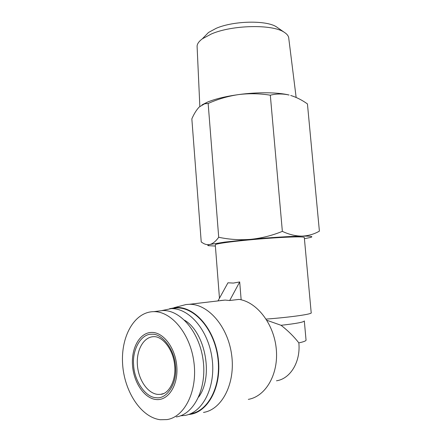 <?xml version="1.0" encoding="UTF-8"?>
<svg xmlns="http://www.w3.org/2000/svg" width="442" height="442" viewBox="0 0 442 442"><rect width="100%" height="100%" fill="white"/><g stroke="black" fill="none" stroke-linecap="round" stroke-linejoin="round"><path stroke-width="0.66" d="M204.884 36.205L208.519 32.47L216.193 28.321C233.63 20.686 266.708 20.067 276.642 26.99L277.957 27.907M197.154 47.592L197.082 46.023C197.325 43.648 199.077 41.244 202.337 38.819L211.475 33.929C232.359 24.868 272.57 24.083 284.167 32.233C287.228 34.156 288.775 36.288 288.803 38.642L296.146 97.45M151.794 334.246C162.208 333.229 174.899 350.009 175.529 366.683C177.297 383.385 166.844 399.574 156.109 397.689C145.451 397.507 134.092 380.468 133.628 365.015C132.103 349.512 141.225 333.583 151.794 334.246M156.236 399.546C168.203 400.85 178.253 385.407 176.822 366.733C175.568 348.064 163.391 332.08 151.672 332.428C139.932 332.5 131.296 347.672 132.489 364.97C133.517 382.258 144.28 398.518 156.236 399.546M160.363 419.734L166.977 419.585C184.822 417.01 197.773 390.634 193.911 362.114C190.248 333.572 171.303 311.162 153.711 311.654L152.976 311.671C134.108 312.444 120.782 336.716 122.605 363.959C124.185 391.176 140.937 417.419 160.363 419.734M176.264 416.928C194.093 414.32 207.005 388.28 203.132 360.186C199.469 332.069 180.546 310.013 162.96 310.522L157.667 311.168M202.011 104.881L207.425 102.141L199.303 106.942C196.557 109.771 194.071 113.743 191.845 118.87L201.232 241.984L203.259 243.288C205.453 244.564 207.685 244.956 209.967 244.465L224.862 242.083L250.653 239.343C261.493 238.216 272.062 235.558 282.361 231.37C289.118 234.52 295.648 236.105 301.963 236.122C308.24 235.862 314.052 234.205 319.395 231.144L307.439 103.909C302.03 100.063 296.46 97.251 290.726 95.466L293.549 96.4M215.381 246.056L208.248 245.658C207.304 245.387 207.878 244.99 209.967 244.465C212.939 243.63 215.851 241.233 218.707 237.266L208.154 103.489C217.856 99.118 227.984 96.152 238.547 94.588C257.448 91.991 277.985 92.24 289.079 95.03C282.775 93.599 276.521 93.654 270.316 95.19L282.361 231.37M215.293 244.912L215.276 244.708C215.917 244.061 220.856 243.15 230.089 241.962C243.1 240.321 263.388 238.509 279.322 237.575C295.963 236.663 304.289 236.652 304.306 237.542L311.19 312.693M218.017 300.831L227.962 282.797L233.404 283.073L239.697 281.946L241.15 299.798M266.134 319.102C291.576 317.168 312.77 314.063 311.218 312.726M198.624 397.098C213.845 376.617 205.292 332.323 184.59 320.235M180.568 415.784L184.844 415.441C202.933 412.74 216.011 386.573 212.072 358.401C208.342 330.202 189.137 308.107 171.281 308.621L162.01 310.549M220.381 300.554L225.1 300.079L229.696 300.516L239.105 299.394C256.824 302.035 273.874 323.66 276.256 348.793C278.803 373.921 265.841 396.424 248.31 399.369M179.938 306.14L186.043 304.538L189.309 304.3C207.812 303.792 227.702 326.036 231.597 354.517C235.708 382.971 222.221 409.507 203.497 412.43M190.59 413.784C208.663 411.066 221.707 385.12 217.768 357.208C214.038 329.279 194.856 307.405 177.01 307.93L171.629 308.582M169.634 308.693L176.165 307.516C194.59 306.312 214.729 329.13 218.232 358.186C221.967 387.231 207.475 413.386 188.546 414.508M207.425 102.141C215.215 98.914 225.591 96.395 238.547 94.588C249.133 93.29 259.725 93.489 270.316 95.19M204.773 103.776L208.154 103.489M218.707 237.266C229.144 239.492 239.791 240.183 250.653 239.343C270.045 237.564 290.908 236.271 301.963 236.122C310.781 236.028 313.693 236.459 310.693 237.415L304.411 238.708M229.696 300.516L239.697 281.946M266.874 320.284L281.068 325.295C296.317 323.583 304.074 322.119 304.339 320.909M276.488 380.794C290.361 378.838 300.775 361.755 298.836 342.887C294.052 336.682 288.129 330.82 281.068 325.295M298.836 342.887C304.024 341.754 306.422 340.76 306.03 339.904L304.323 321.063M163.667 393.535L160.545 394.352L157.949 394.413C147.738 393.623 138.423 379.893 137.396 365.064C136.235 350.235 143.484 337.069 153.496 336.671L153.601 336.671M276.642 26.99L284.167 32.233M163.302 393.673L160.545 394.352C168.479 394.192 176.601 380.711 174.568 364.462C172.805 348.219 161.778 336.152 153.932 336.671M162.96 310.522L153.711 311.654M225.1 300.079L189.309 304.3M177.01 307.93L171.281 308.621M208.519 32.47L202.337 38.819M197.082 46.023L199.839 106.45M215.276 244.708L219.464 298.206M173.977 307.709L186.043 304.538"/></g></svg>
